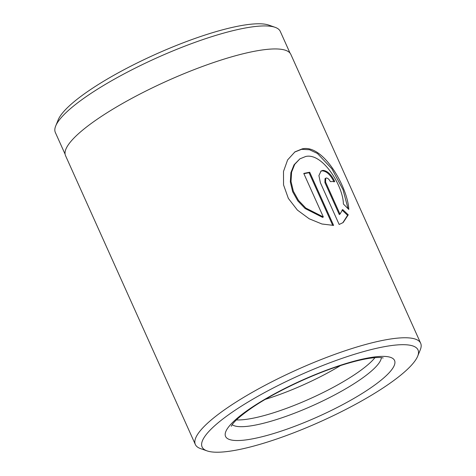 <?xml version="1.0" encoding="UTF-8"?>
<svg xmlns="http://www.w3.org/2000/svg" width="476" height="476" viewBox="0 0 476 476"><rect width="100%" height="100%" fill="white"/><g stroke="black" fill="none" stroke-linecap="round" stroke-linejoin="round"><path stroke-width="0.71" d="M290.039 53.116L280.281 31.404A123.302 26.477 155.8 0 0 275.14 27.328A123.302 26.477 155.8 0 0 87.763 95.557A123.302 26.477 155.8 0 0 55.716 125.944A123.302 26.477 155.8 0 0 55.347 132.495L65.105 154.2M343.392 204.014C343.184 185.89 322.508 152.469 305.681 156.491L299.88 158.853L294.709 164.351L291.58 172.199L291.026 181.499L293.359 191.251L298.488 200.402L305.83 208.077L323.323 216.955L303.771 173.442A123.504 26.519 -24.2 0 1 309.709 172.241L333.605 225.404L321.919 223.994L309.216 218.799L297.411 210.1L288.355 198.415L283.553 184.92L283.494 171.461L287.623 159.906L294.936 151.874L302.254 148.869C323.484 143.871 347.873 187.8 348.795 209.446L343.392 204.014M348.051 208.672L342.964 189.549L331.867 168.79L317.415 153.462L309.507 149.738L301.594 149.321L294.638 152.082M330.344 181.636C329.172 179.309 327.821 178.101 326.292 177.994L325.703 178.202L325.566 182.052L339.983 214.123L342.666 209.541L348.271 214.831L343.113 222.584L339.156 224.464L320.402 182.73L318.914 175.596L321.068 171.009L322.871 170.372C327.345 170.741 331.296 174.448 334.723 181.493A123.504 26.519 155.8 0 0 330.344 181.636M334.039 181.963C330.606 174.912 326.661 171.199 322.198 170.83L320.741 171.253M236.447 419.909A82.336 17.683 155.8 0 0 356.363 373.458A82.336 17.683 155.8 0 0 374.975 357.654M265.287 399.37A82.336 17.683 155.8 0 0 340.465 365.586M386.899 385.387A118.363 25.418 155.8 0 0 417.666 356.221A118.363 25.418 155.8 0 0 357.666 353.311A118.363 25.418 155.8 0 0 233.216 411.52A118.363 25.418 155.8 0 0 207.03 450.879A118.363 25.418 155.8 0 0 386.899 385.387M207.03 450.879L200.491 448.576A123.504 26.519 -24.2 0 1 195.344 444.495A123.504 26.519 -24.2 0 1 227.814 407.504A123.504 26.519 -24.2 0 1 346.123 350.425A123.504 26.519 -24.2 0 1 420.653 343.238A123.504 26.519 -24.2 0 1 420.284 349.8L417.666 356.221M55.716 125.944L58.227 119.779A118.363 25.418 -24.2 0 1 88.994 90.613A118.363 25.418 -24.2 0 1 268.863 25.121L275.14 27.328M195.344 444.495L65.545 155.682A123.504 26.519 -24.2 0 1 98.014 118.685A123.504 26.519 -24.2 0 1 216.324 61.606A123.504 26.519 -24.2 0 1 290.854 54.425L420.653 343.238M325.031 178.667L324.9 182.504L339.317 214.581L339.983 214.123M342.803 222.786L347.593 215.295L341.994 210.005M347.593 215.295L348.271 214.831M332.748 225.434L309.043 172.693L309.709 172.241M309.043 172.693A122.475 26.299 155.8 0 0 303.896 173.728M299.88 158.853L294.037 164.809L290.901 172.657L290.336 181.969L292.669 191.733L297.803 200.884L305.146 208.542L322.657 217.407L323.323 216.955M232.175 424.675A82.336 17.683 155.8 0 0 284.678 416.827A82.336 17.683 155.8 0 0 359.392 380.193A82.336 17.683 155.8 0 0 381.371 357.625M249.918 408.676A92.63 19.891 -24.2 0 1 369.959 357.631A92.63 19.891 -24.2 0 1 370.197 388.232A92.63 19.891 -24.2 0 1 250.156 439.277A92.63 19.891 -24.2 0 1 249.918 408.676M324.9 182.504L325.566 182.052M383.192 357.976L381.163 357.601C378.747 357.327 375.028 357.535 370.007 358.226C361.837 359.416 351.853 361.915 340.042 365.723C310.394 375.225 273.629 392.837 251.596 408.015C241.362 415.155 234.9 420.695 232.211 424.628L231.235 426.27M325.031 178.661L325.703 178.202"/></g></svg>
